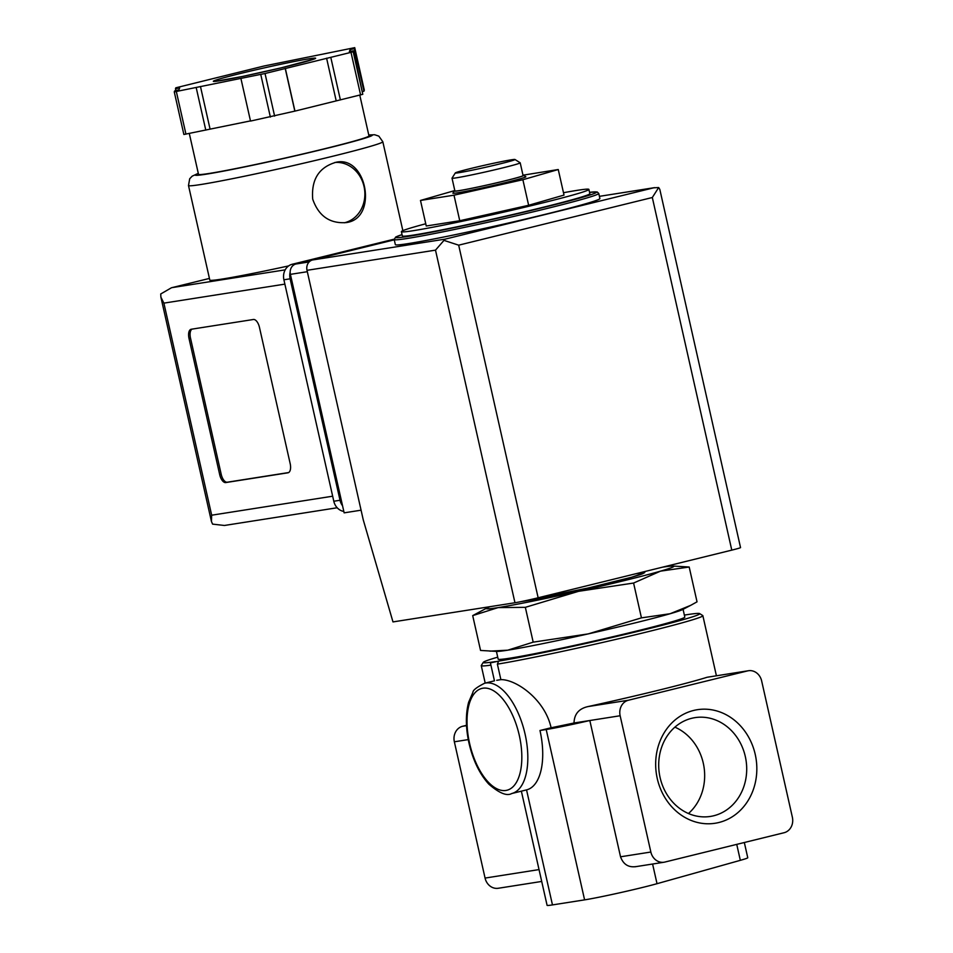 <?xml version="1.0" encoding="UTF-8"?>
<svg xmlns="http://www.w3.org/2000/svg" width="953" height="953" viewBox="0 0 953 953"><rect width="100%" height="100%" fill="white"/><g stroke="black" fill="none" stroke-linecap="round" stroke-linejoin="round"><path stroke-width="1.43" d="M521.362 791.157L547.093 905.35A43.683 1.572 -12.7 0 0 552.466 904.909L584.594 899.87A43.683 1.572 -12.7 0 0 657.022 883.693L740.326 860.333A43.683 1.572 -12.7 0 0 747.76 857.736L744.329 842.512M620.141 715.751L650.851 852.03A13.104 11.496 81.1 0 0 664.062 862.227A13.104 11.496 81.1 0 0 664.908 862.048L784.069 832.731A13.104 11.496 81.1 0 0 792.36 817.197L761.65 680.93A13.104 11.496 81.1 0 0 748.439 670.733A13.104 11.496 81.1 0 0 747.593 670.9L628.432 700.229A13.104 11.496 81.1 0 0 620.141 715.751L589.824 720.516A43.683 1.572 -12.7 0 1 546.2 729.521L539.982 730.498L551.096 727.758A113.574 4.086 -12.7 0 0 574.028 722.993L589.824 720.516L620.534 856.795C623.298 864.347 628.42 867.623 635.865 866.611M490.914 665.134A113.574 4.086 167.3 0 1 481.265 665.635A113.574 4.086 167.3 0 1 481.313 665.468L483.29 662.347A110.953 3.991 167.3 0 1 497.716 657.165M684.373 615.102A110.953 3.991 167.3 0 1 699.633 613.589L702.766 615.567A113.574 4.086 167.3 0 1 702.861 615.698A113.574 4.086 167.3 0 1 622.392 637.867A113.574 4.086 167.3 0 1 497.395 664.146L500.885 679.644L496.739 680.299M551.096 727.758C544.818 699.085 515.704 679.227 500.885 679.644M574.028 722.993C574.254 714.071 578.912 708.603 588.013 706.578A113.574 4.086 167.3 0 0 707.174 677.249L748.439 670.733M563.485 192.72A96.098 3.455 167.3 0 1 588.883 189.409A96.098 3.455 167.3 0 1 495.894 213.913A96.098 3.455 167.3 0 1 401.38 231.662A96.098 3.455 167.3 0 1 425.753 223.764M454.807 190.552L420.487 200.452L426.253 226.004L459.751 220.739L528.641 205.276L564.021 195.079L558.255 169.527L522.994 175.185M662.406 567.202A96.098 3.455 167.3 0 1 672.866 566.034A96.098 3.455 167.3 0 1 660.512 571.145A96.098 3.455 167.3 0 1 578.59 591.313L525.341 607.335L498.145 607.597L472.7 615.614L487.066 607.907A96.098 3.455 167.3 0 1 490.211 606.644M672.866 566.034L689.186 567.023L660.512 571.145L633.59 583.045L578.59 591.313A96.098 3.455 167.3 0 1 498.145 607.597A96.098 3.455 167.3 0 1 487.066 607.907M635.973 573.706A65.09 2.347 167.3 0 1 607.264 583.474A65.09 2.347 167.3 0 1 521.362 601.557M489.925 651.137L507.746 650.184A96.098 3.455 167.3 0 1 496.87 651.411L480.55 650.434L472.7 615.614M533.192 642.155L588.192 633.9A96.098 3.455 167.3 0 1 507.746 650.184L533.192 642.155L525.341 607.335M690.675 605.358L682.67 609.539A96.098 3.455 167.3 0 1 670.114 613.732A96.098 3.455 167.3 0 1 588.192 633.9L641.44 617.866L670.114 613.732L690.675 605.358L697.036 601.831L689.186 567.023M641.44 617.866L633.59 583.045M674.891 727.151A49.997 43.85 -98.9 0 1 703.981 766.831A49.997 43.85 -98.9 0 1 688.459 813.517M660.084 777.517A49.997 43.85 -98.9 0 1 694.94 717.645A49.997 43.85 -98.9 0 1 746.02 760.232A49.997 43.85 -98.9 0 1 710.461 816.423A49.997 43.85 -98.9 0 1 660.084 777.517M657.26 778.53A57.478 50.414 -98.9 0 1 719.813 711.927A57.478 50.414 -98.9 0 1 741.684 808.966A57.478 50.414 -98.9 0 1 657.26 778.53M466.505 725.316L462.646 726.269A13.104 11.496 81.1 0 0 454.355 741.791L485.065 878.07A13.104 11.496 81.1 0 0 498.264 888.267L541.709 881.442M539.982 730.498A56.787 27.196 76.2 0 1 526.616 789.87A56.787 27.196 76.2 0 1 526.544 789.882L552.466 904.909M484.577 683.253C476.834 687.184 472.95 690.186 472.938 692.247L468.638 702.242C465.505 714.107 465.636 727.782 469.019 743.257C473.045 760.411 479.633 774.039 488.806 784.14C499.241 793.182 506.877 796.315 511.713 793.539A56.787 27.196 76.2 0 0 524.555 731.892A56.787 27.196 76.2 0 0 484.577 683.253L494.452 680.823L490.414 662.895L495.31 661.632A110.953 3.991 167.3 0 1 483.29 662.347M699.633 613.589A110.953 3.991 167.3 0 1 622.607 635.032A110.953 3.991 167.3 0 1 498.598 661.12L497.395 664.146M490.414 662.895L498.598 661.12M683.075 609.324L684.814 617.079A95.669 3.443 167.3 0 1 592.254 641.464A95.669 3.443 167.3 0 1 498.169 659.142L496.418 651.387M588.883 189.409L589.847 193.673A96.098 3.455 167.3 0 1 496.858 218.177A96.098 3.455 167.3 0 1 402.345 235.927L401.38 231.662M598.758 193.447L599.902 198.558A104.842 3.776 167.3 0 1 498.455 225.289A104.842 3.776 167.3 0 1 395.352 244.659L394.208 239.548A104.842 3.776 167.3 0 0 497.311 220.179A104.842 3.776 167.3 0 0 598.758 193.447L597.138 191.934L589.55 192.351M420.487 200.452L453.997 195.186L459.751 220.739M453.997 195.186L522.875 179.724L528.641 205.276M522.875 179.724L558.255 169.527M454.236 191.065L452.913 193.149A37.393 1.346 -12.7 0 0 470.448 190.421A37.393 1.346 -12.7 0 0 507.115 182.202A37.393 1.346 -12.7 0 0 525.818 176.722L523.733 175.4A35.642 1.287 167.3 0 1 489.27 184.537A35.642 1.287 167.3 0 1 454.236 191.065A35.642 1.287 167.3 0 1 454.843 190.719M470.651 168.526A30.579 1.096 167.3 0 1 514.954 159.485A30.579 1.096 167.3 0 1 485.399 167.323A30.579 1.096 167.3 0 1 455.331 172.922A30.579 1.096 167.3 0 1 470.651 168.526M514.954 159.485L520.171 162.784A34.951 1.263 167.3 0 1 520.207 162.82A34.951 1.263 167.3 0 1 486.387 171.731A34.951 1.263 167.3 0 1 452.02 178.187A34.951 1.263 167.3 0 1 452.032 178.14L455.331 172.922M520.207 162.82L523.078 175.602A34.951 1.263 167.3 0 1 489.27 184.513A34.951 1.263 167.3 0 1 454.903 190.969L452.02 178.187M523.03 175.352A35.642 1.287 167.3 0 1 523.733 175.4M394.256 239.811L295.93 264.005A8.732 7.66 81.1 0 0 290.403 274.357L344.14 512.845L361.068 510.189M394.268 239.846L312.536 259.966A8.732 7.66 81.1 0 0 307.009 270.318L363.26 519.873L392.981 621.916L514.965 602.749A17.476 0.631 -12.7 0 0 538.147 597.781L731.785 550.131A17.476 0.631 -12.7 0 0 740.541 547.594L659.81 189.361L658.678 187.55L652.317 197.509L731.785 550.131M652.317 197.509L458.679 245.171L443.979 240.382L445.17 239.132L312.536 259.966M658.678 187.55L653.698 187.812L445.17 239.132M443.979 240.382L435.497 250.139L307.009 270.318M402.857 230.674L382.82 141.735A99.6 3.586 167.3 0 1 286.448 167.132A99.6 3.586 167.3 0 1 188.491 185.525L209.803 280.063A99.6 3.586 -12.7 0 0 288.64 265.911M312.715 199.177C318.54 215.819 329.571 223.633 345.796 222.621C378.377 219.321 367.203 155.518 336.302 162.201C319.017 167.12 311.154 179.438 312.715 199.177M191.219 329.25L253.391 319.493A8.732 4.181 76.2 0 1 259.454 327.356L290.177 463.634A8.732 4.181 76.2 0 1 288.116 472.771A8.732 4.181 76.2 0 1 287.949 472.807L225.778 482.563A8.732 4.181 76.2 0 1 219.714 474.701L189.004 338.422A8.732 4.181 76.2 0 1 191.053 329.285A8.732 4.181 76.2 0 1 191.219 329.25M364.332 90.237L354.73 47.65L263.981 66.019L175.817 87.807L175.459 88.772L179.652 87.914L178.914 89.88L174.637 90.928L174.268 91.893L265.029 73.512L351.002 52.355L353.182 51.724L353.551 50.771L349.346 51.617L350.096 49.663L354.373 48.615L354.73 47.65L363.975 91.202L354.373 48.615M362.736 91.5L363.975 91.202M183.869 134.48L174.268 91.893L183.869 134.48L250.472 120.9M240.918 78.491L250.52 121.079L294.834 111.132L362.783 94.311L353.551 50.771M209.434 278.431L171.457 287.758L160.723 293.977L160.89 297.133L163.88 303.125L211.673 515.204L211.435 521.458L212.59 524.126L224.408 525.472L337.183 507.758M394.232 239.703L298.408 263.29A13.104 11.496 81.1 0 0 297.002 263.743M290.153 272.117A13.104 11.496 81.1 0 0 290.117 278.812L340.018 500.265A13.104 11.496 81.1 0 0 342.544 505.769M394.161 239.167L292.19 264.267A13.104 11.496 81.1 0 0 283.899 279.789L333.8 501.242A13.104 11.496 81.1 0 0 343.83 511.427M359.781 95.145L368.966 135.91A87.366 3.145 167.3 0 1 284.423 158.186A87.366 3.145 167.3 0 1 198.51 174.316L189.302 133.468M175.876 90.618L175.459 88.772M350.49 51.391L350.096 49.663M340.388 99.91L330.786 57.335M336.183 100.768L326.593 58.181M294.906 110.929L285.316 68.342M294.834 111.132L285.233 68.545M210.065 129.072L200.464 86.485M205.788 130.132L196.187 87.545M288.628 472.557L227.267 482.206A8.732 4.181 76.2 0 1 221.203 474.332L190.493 338.053A8.732 4.181 76.2 0 1 192.029 329.13M344.271 222.799A30.579 26.827 81.1 0 0 364.022 186.478A30.579 26.827 81.1 0 0 334.777 162.498M650.851 852.03L620.534 856.795M652.591 864.026L657.022 883.693M736.74 844.37L740.326 860.333M546.2 729.521L584.594 899.87M539.029 869.589L485.065 878.07M747.593 670.9L707.174 677.249M628.432 700.229L588.013 706.578M468.257 739.611L454.355 741.791M466.517 725.662L462.646 726.269M589.55 192.363A103.091 3.717 167.3 0 1 496.906 218.416A103.091 3.717 167.3 0 1 402.047 234.617L395.638 237.071L394.208 239.548M469.555 743.221A52.415 25.1 76.2 0 1 496.882 693.093A52.415 25.1 76.2 0 1 516.836 781.615A52.415 25.1 76.2 0 1 469.555 743.221M653.698 187.812L599.401 196.342L654.568 187.646M435.497 250.139L514.965 602.749M458.679 245.171L538.147 597.781M295.93 264.005L309.165 261.932M290.403 274.357L307.331 271.7M211.673 515.204L332.668 496.203M163.88 303.125L284.876 284.125M292.19 264.267L298.408 263.29M283.899 279.789L290.117 278.812M333.8 501.242L340.018 500.265M172.171 287.603L285.185 269.854M368.763 135.028A90.857 3.276 167.3 0 1 284.459 158.305A90.857 3.276 167.3 0 1 198.307 173.446M362.783 94.311L353.182 51.724M360.591 94.943L351.002 52.355M274.619 116.099L265.029 73.512M270.366 117.052L260.765 74.465M185.942 134.147L176.341 91.559M239.632 73.679A52.415 1.882 167.3 0 1 315.634 58.288A52.415 1.882 167.3 0 1 238.238 77.336A52.415 1.882 167.3 0 1 239.632 73.679M227.267 482.206L225.778 482.563M221.203 474.332L219.714 474.701M190.493 338.053L189.004 338.422M481.265 665.635L485.208 683.098M702.861 615.698L716.406 675.76M521.22 601.581L588.049 588.025L631.553 577.256L644.454 572.789L645.229 571.431M664.062 862.227L634.984 866.789M511.713 793.539L526.616 789.87M209.434 278.419L171.457 287.758M160.89 297.133L211.435 521.458M198.295 173.375L192.196 176.15L189.707 178.747L188.491 185.525M382.82 141.735L378.817 136.124L374.66 134.742L368.751 134.969M313.906 59.146L281.064 67.866L242.634 76.431L215.318 81.362"/></g></svg>
